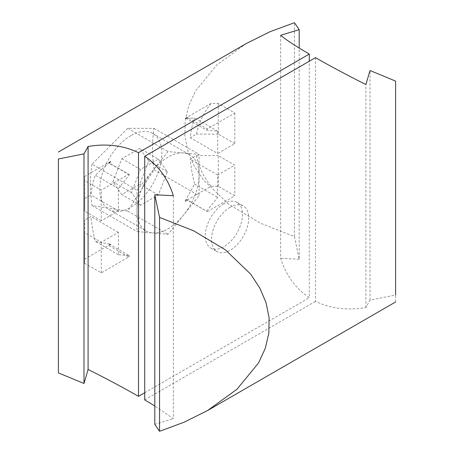 <?xml version="1.0" encoding="UTF-8"?>
<svg xmlns="http://www.w3.org/2000/svg" width="454" height="454" viewBox="0 0 454 454"><rect width="100%" height="100%" fill="white"/><g stroke="black" fill="none" stroke-linecap="round" stroke-linejoin="round"><path stroke-width="0.34" stroke-dasharray="2.27 1.7" d="M185.289 201.292L187.769 200.367L207.319 211.655L186.776 199.578L185.079 201.173L194.624 184.074A122.949 70.983 60 0 1 190.26 159.206L196.503 155.603C198.512 166.255 203.33 176.464 210.957 186.231L185.079 201.173M207.319 211.655L234.814 195.782L218.266 186.231L210.957 186.231M186.776 199.578A123.091 13.041 -145.7 0 0 187.769 200.367M218.266 186.231L218.266 155.603L234.814 165.16L234.814 195.782M206.695 211.076L217.693 197.394L217.693 175.045L234.814 165.16M196.503 155.603L218.266 155.603M194.624 184.074L217.693 197.394M217.693 175.045L190.26 159.206M185.079 118.42L210.957 103.478L218.266 103.478L234.814 113.035L207.319 128.902L187.769 117.614L185.079 118.42L194.624 117.875A122.949 70.983 60 0 0 190.26 137.71L217.693 153.543L217.693 131.195L206.695 130.213L186.776 118.71L185.289 118.539M210.957 103.478C203.33 113.245 198.512 123.454 196.503 134.106L190.26 137.71M187.769 117.614A123.091 99.653 -72.8 0 0 186.776 118.71M207.319 128.902L206.695 130.213M234.814 113.035L234.814 143.657L217.693 153.543M234.814 143.657L218.266 134.106L218.266 103.478M217.693 131.195L194.624 117.875M218.266 134.106L196.503 134.106M110.6 161.42L109.204 162.975L128.76 174.262L101.265 190.135L84.716 180.578L84.716 176.362L110.6 161.42L95.323 175.204A122.949 70.983 -120 0 0 90.959 195.038L84.716 198.642L84.716 176.362M128.76 174.262L129.384 174.841L118.386 188.523L118.386 210.877L101.265 220.763L101.265 190.135M129.384 174.841L109.471 163.344A123.091 13.041 34.3 0 1 109.204 162.975M110.81 161.539L109.471 163.344M101.265 220.763L84.716 211.206L84.716 180.578M84.716 198.642L84.716 211.206M118.386 210.877L90.959 195.038M118.386 188.523L95.323 175.204M110.6 244.173L84.716 259.115L84.716 220.139L84.716 232.709L101.265 242.26L118.386 232.374L118.386 254.728L129.384 255.71L109.471 244.212L110.6 244.173L95.323 241.409A122.949 70.983 -120 0 1 90.959 216.541L84.716 220.139M84.716 259.115L84.716 263.331L101.265 272.888L128.76 257.015L109.204 245.727L110.81 244.292M109.204 245.727A123.091 99.653 107.2 0 1 109.471 244.212M128.76 257.015L129.384 255.71M101.265 272.888L101.265 242.26M84.716 263.331L84.716 232.709M118.386 254.728L95.323 241.409M118.386 232.374L90.959 216.541M130.803 135.627A43.885 25.339 120 0 0 102.133 174.302A43.885 25.339 120 0 0 108.858 209.464A43.885 25.339 120 0 0 130.803 207.291A43.885 25.339 120 0 0 159.473 168.621A43.885 25.339 120 0 0 152.743 133.453A43.885 25.339 120 0 0 130.803 135.627M152.521 232.947A43.885 25.339 120 0 0 168.037 228.793A43.885 25.339 120 0 0 183.558 215.031A43.885 25.339 120 0 0 199.073 175.045A43.885 25.339 120 0 0 189.982 154.95A43.885 25.339 120 0 0 183.558 152.97A43.885 25.339 120 0 0 168.037 157.124A43.885 25.339 120 0 0 152.521 170.886A43.885 25.339 120 0 0 137.006 210.877A43.885 25.339 120 0 0 146.097 230.967A43.885 25.339 120 0 0 152.521 232.947L137.006 231.563L137.006 190.186L168.037 151.585L199.073 154.354L199.073 195.731L168.037 234.338L152.521 232.947M223.896 203.71A26.332 15.203 120 0 0 206.695 226.915A26.332 15.203 120 0 0 210.73 248.015A26.332 15.203 120 0 0 223.896 246.709A26.332 15.203 120 0 0 241.097 223.504A26.332 15.203 120 0 0 237.062 202.405A26.332 15.203 120 0 0 223.896 203.71M230.104 207.291A26.332 15.203 120 0 0 212.903 230.496A26.332 15.203 120 0 0 216.938 251.595A26.332 15.203 120 0 0 230.104 250.29A26.332 15.203 120 0 0 247.305 227.085A26.332 15.203 120 0 0 243.27 205.985A26.332 15.203 120 0 0 230.104 207.291M158.378 159.121L167.339 171.867L158.378 194.953L140.462 205.299L131.501 192.553L140.462 169.467L158.378 159.121L139.758 148.373L121.842 158.713L112.887 181.804L121.842 194.55L139.758 184.205L148.719 161.113L139.758 148.373M167.339 171.867L148.719 161.113M158.378 194.953L139.758 184.205M140.462 205.299L121.842 194.55M131.501 192.553L112.887 181.804M121.842 158.713L140.462 169.467M91.992 164.195A149.281 86.186 60 0 0 91.992 205.571L127.761 211.082L154.054 169.739A149.281 86.186 60 0 1 154.054 128.363L127.761 128.329L91.992 164.195L137.006 190.186M127.761 128.329L168.037 151.585M91.992 205.571L137.006 231.563M127.761 211.082L168.037 234.338M154.054 169.739L199.073 195.731M154.054 128.363L199.073 154.354M173.337 195.714L173.337 418.679L154.803 405.955M154.803 424.371L173.337 418.679M395.61 81.101L395.61 301.972M315.496 57.658L315.496 301.32C330.591 308.595 347.395 310.655 365.907 307.5L370.016 300.122L395.61 295.009M370.016 300.122L370.016 70.512M365.907 307.5L365.907 84.535M144.713 399.923L315.496 301.32M58.39 372.899L58.39 158.991M246.431 43.465L216.995 64.763L195.447 91.078L188.728 105.646L185.158 120.77L184.892 136.098L187.945 151.278L194.176 165.954L203.301 179.818L228.629 204.158L260.227 223.13L294.453 236.602L294.453 22.7M294.453 236.602L299.197 259.234L299.197 48.045M280.663 35.321L280.663 258.286C285.878 275.067 295.418 288.216 309.288 297.739L309.288 61.245M299.197 259.234L280.663 258.286M144.713 392.755L309.288 297.739M108.858 209.464L146.097 230.967M210.73 248.015L216.938 251.595M152.743 133.453L189.982 154.95M237.062 202.405L243.27 205.985"/><path stroke-width="0.68" d="M159.547 217.398L193.773 230.87L225.371 249.842L250.699 274.182L259.824 288.046L266.055 302.722L269.108 317.902L268.842 333.23L265.272 348.354L258.553 362.922L237.005 389.237L207.569 410.535L183.978 422.277L159.547 431.3L159.547 217.398L154.803 194.766L154.803 424.371L159.547 431.3M154.803 405.955L144.713 399.923L144.713 156.261C158.497 165.665 168.042 178.819 173.337 195.714L154.803 194.766M395.61 295.009L395.61 81.101L370.016 70.512L365.907 84.535C347.543 75.347 330.739 66.386 315.496 57.658L144.713 156.261M83.984 153.878L58.39 158.991L58.39 372.899L83.984 383.488L83.984 153.878L88.093 146.5C106.457 143.333 123.261 145.393 138.504 152.68L138.504 396.342L144.713 392.755M299.197 48.045L299.197 29.629L294.453 22.7L270.022 31.723L246.431 43.465L58.39 152.028M309.288 61.245L309.288 54.077C295.503 46.047 285.958 39.799 280.663 35.321L299.197 29.629M309.288 54.077L138.504 152.68M138.504 396.342C123.409 387.693 106.605 378.732 88.093 369.465L88.093 146.5M88.093 369.465L83.984 383.488M207.569 410.535L395.61 301.972"/></g></svg>
